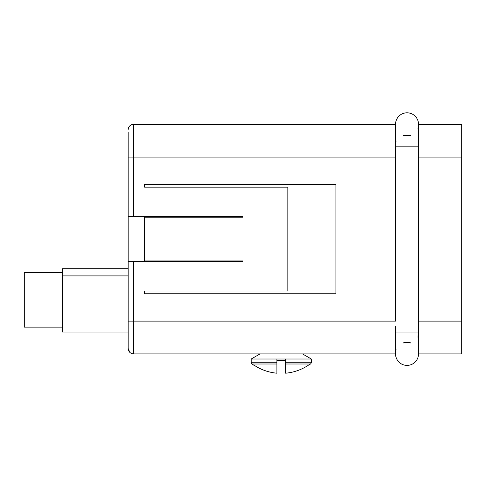<?xml version="1.0" encoding="UTF-8"?>
<svg xmlns="http://www.w3.org/2000/svg" width="486" height="486" viewBox="0 0 486 486"><rect width="100%" height="100%" fill="white"/><g stroke="black" fill="none" stroke-linecap="round" stroke-linejoin="round"><path stroke-width="0.73" d="M396.09 140.91L395.89 143.413M395.695 126.153A11.482 11.482 0 0 1 407.025 112.795A11.482 11.482 0 0 0 395.543 124.276L395.701 126.166M396.09 349.647L395.695 352.034A11.482 11.482 0 0 0 407.025 365.393A11.482 11.482 0 0 0 418.355 352.034L418.337 351.949M395.695 352.034A11.482 11.482 0 0 0 395.543 353.911L395.543 353.45M128.183 131.955L128.183 216.677L243 216.677L243 217.224L144.585 217.224L144.585 260.964L243 260.964L243 261.511L128.183 261.511L128.183 348.444L128.183 332.041L62.573 332.041L62.573 268.697L128.183 268.697M395.543 326.604L395.543 353.911L133.65 353.911A5.468 5.468 0 0 1 129.786 352.314L128.183 348.444A5.468 5.468 0 0 0 129.786 352.314A5.468 5.468 0 0 1 128.183 348.444M62.573 272.446L24.3 272.446L24.3 327.121L62.573 327.121M253.613 365.083L253.613 365.083A49.208 49.208 0 0 1 252.094 364.008A2.187 2.187 0 0 1 251.201 362.246L251.201 359.008L311.344 359.008L302.517 353.911M253.801 364.974A49.013 49.013 0 0 0 276.899 373.205L276.899 360.472L285.647 360.472L285.647 362.246L311.344 362.246A2.187 2.187 0 0 1 310.451 364.008A49.208 49.208 0 0 1 308.932 365.083L308.932 365.083M285.647 362.246L285.647 373.205A49.013 49.013 0 0 0 308.744 364.974M395.543 124.738L395.543 124.276L133.65 124.276A5.468 5.468 0 0 0 129.786 125.88A5.468 5.468 0 0 1 133.65 124.276L133.65 157.081L128.183 157.081M418.507 124.738L418.507 124.276L418.507 124.738L418.507 124.276L461.7 124.276L461.7 353.911L418.507 353.911L418.355 352.034A11.482 11.482 0 0 1 418.507 353.911L418.507 353.45M129.786 352.314A5.468 5.468 0 0 0 133.65 353.911L133.65 321.106L395.543 321.106L395.543 146.146L418.507 146.146L418.507 353.911A11.482 11.482 0 0 1 407.025 365.393A11.482 11.482 0 0 0 418.507 353.911A11.482 11.482 0 0 1 407.025 365.393M133.65 216.677L133.65 157.081L395.543 157.081L395.543 151.583M418.507 151.583L418.507 157.081L461.7 157.081M128.183 137.726L128.183 137.331M128.183 261.511L128.183 216.677M417.96 337.278L418.355 332.041M407.025 112.795A11.482 11.482 0 0 1 418.507 124.276A11.482 11.482 0 0 0 407.025 112.795M417.96 128.541L418.355 126.153M403.526 342.976C402.645 342.423 411.405 342.423 410.524 342.976M461.7 321.106L418.507 321.106L418.507 326.604M410.524 135.211C411.405 135.764 402.645 135.764 403.526 135.211M128.183 275.908L62.573 275.908M310.451 364.008L285.647 364.008L285.647 359.008M276.899 359.008L276.899 364.008L252.094 364.008M287.834 187.153L144.585 187.153L144.585 184.419L335.948 184.419L335.948 293.769L144.585 293.769L144.585 291.035L287.834 291.035L287.834 187.153M243 260.964L243 217.224M128.183 129.744A5.468 5.468 0 0 1 129.786 125.88A5.468 5.468 0 0 0 128.183 129.744M395.543 332.041L418.507 332.041M133.65 261.511L133.65 321.106L128.183 321.106M251.201 362.246L276.899 362.246M395.543 146.146L395.543 124.276M311.344 362.246L311.344 359.008M418.507 146.146L418.507 124.276M260.028 353.911L251.201 359.008"/></g></svg>
